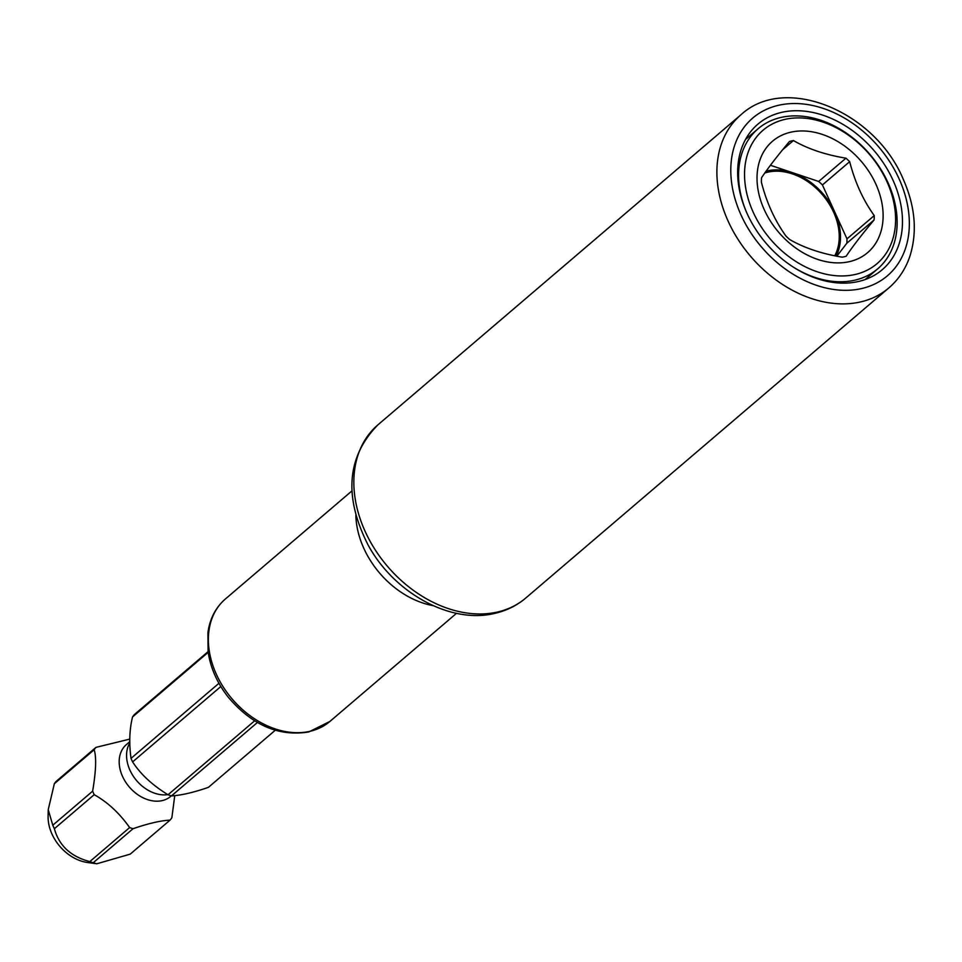 <?xml version="1.0" encoding="UTF-8"?>
<svg xmlns="http://www.w3.org/2000/svg" width="962" height="962" viewBox="0 0 962 962"><rect width="100%" height="100%" fill="white"/><g stroke="black" fill="none" stroke-linecap="round" stroke-linejoin="round"><path stroke-width="1.44" d="M133.057 828.703L93.218 862.734L96.765 863.792L130.207 854.148L170.046 820.117C160.642 820.598 148.316 823.46 133.057 828.703A52.068 38.696 -130.5 0 1 129.654 827.56C119.528 813.227 107.708 802.26 94.216 794.672A52.068 38.696 -130.5 0 1 93.398 792.941A52.068 38.696 -130.5 0 1 92.629 791.185C96.02 771.103 96.537 757.286 94.18 749.711A52.068 38.696 -130.5 0 1 95.984 747.366L129.666 739.129M93.218 862.734A52.068 38.696 -130.5 0 1 89.815 861.591C70.863 856.649 59.043 845.682 54.377 828.703A52.068 38.696 -130.5 0 1 53.547 826.959A52.068 38.696 -130.5 0 1 52.778 825.216L48.232 809.679L54.329 783.741A52.068 38.696 -130.5 0 1 56.145 781.397L95.984 747.366M48.232 809.679L48.1 816.401A39.514 29.365 49.5 0 0 52.044 834.198A39.514 29.365 49.5 0 0 87.482 862.505L96.765 863.792M275.24 730.266L208.429 787.337C193.639 792.472 181.301 795.333 171.452 795.911A52.068 38.696 -130.5 0 1 168.037 794.768C152.381 785.172 140.572 774.218 132.612 761.892A52.068 38.696 -130.5 0 1 131.782 760.148A52.068 38.696 -130.5 0 1 131.012 758.393C128.944 743.085 129.473 729.256 132.564 716.931A52.068 38.696 -130.5 0 1 134.379 714.574L208.081 651.635M174.759 795.574L171.861 817.772A52.068 38.696 -130.5 0 1 170.046 820.117M257.407 722.498L171.452 795.911M254.605 720.839L168.037 794.768M220.827 686.531L132.612 761.892M218.951 683.285L131.012 758.393M208.177 652.344L132.564 716.931M94.216 794.672L54.377 828.703M92.629 791.185L52.778 825.216M94.18 749.711L54.329 783.741M129.654 827.56L89.815 861.591M792.941 266.871A92.099 68.446 49.5 0 0 854.929 280.158A92.099 68.446 49.5 0 0 877.669 268.855A92.099 68.446 49.5 0 0 879.977 167.941A92.099 68.446 49.5 0 0 780.795 117.484A92.099 68.446 49.5 0 0 758.044 128.788A92.099 68.446 49.5 0 0 746.752 212.782M855.386 274.423A87.746 65.212 49.5 0 0 886.844 181.445A87.746 65.212 49.5 0 0 784.751 119.432A87.746 65.212 49.5 0 0 753.294 212.422A87.746 65.212 49.5 0 0 855.386 274.423M790.596 132.239A73.244 54.437 -130.5 0 1 875.817 184.007A73.244 54.437 -130.5 0 1 849.554 261.616A73.244 54.437 -130.5 0 1 764.333 209.86A73.244 54.437 -130.5 0 1 790.596 132.239M874.254 215.584C863.118 200.12 854.929 182.143 849.674 161.652A65.56 48.713 49.5 0 0 845.935 158.177C825.48 154.822 807.972 148.942 793.409 140.548A65.56 48.713 49.5 0 0 791.425 140.957A65.56 48.713 49.5 0 0 789.489 141.462C777.236 156.072 767.916 168.17 761.543 177.754A65.56 48.713 49.5 0 0 761.375 182.143C766.63 202.633 774.819 220.599 785.954 236.063A65.56 48.713 49.5 0 0 789.694 239.538C804.268 247.931 821.776 253.8 842.219 257.167A65.56 48.713 49.5 0 0 844.203 256.758A65.56 48.713 49.5 0 0 846.139 256.265C852.512 246.681 861.832 234.572 874.085 219.961A65.56 48.713 49.5 0 0 874.254 215.584L846.993 238.865L834.703 211.905A58.021 43.11 49.5 0 0 792.411 172.655A58.021 43.11 49.5 0 0 766.101 171.176M836.218 256.06A58.021 43.11 49.5 0 0 834.703 211.905L822.414 184.945A65.56 48.713 49.5 0 0 818.674 181.457L770.43 165.272M836.856 256.193L846.825 243.242A65.56 48.713 49.5 0 0 846.993 238.865M793.409 140.548L782.659 149.735M845.935 158.177L818.674 181.457M849.674 161.652L822.414 184.945M874.085 219.961L846.825 243.242M834.775 255.772A56.566 42.039 49.5 0 0 833.597 212.157A56.566 42.039 49.5 0 0 764.802 173.016M892.916 180.026A95.731 71.14 -130.5 0 1 882.238 269.721A95.731 71.14 -130.5 0 1 747.221 213.829A95.731 71.14 -130.5 0 1 757.9 124.146A95.731 71.14 -130.5 0 1 892.916 180.026M129.605 743.301A34.079 25.325 -130.5 0 0 129.966 770.213A34.079 25.325 49.5 0 0 167.833 794.636M171.296 795.875L170.659 796.416A34.079 25.325 49.5 0 1 122.583 776.514A34.079 25.325 -130.5 0 1 126.383 744.588L129.593 741.834M741.149 215.235A103.704 77.068 49.5 0 0 861.808 288.516A103.704 77.068 49.5 0 0 898.989 178.619A103.704 77.068 49.5 0 0 778.33 105.339A103.704 77.068 49.5 0 0 741.149 215.235M225.385 598.989C215.668 607.491 209.848 618.686 207.924 632.599L208.081 651.647C210.462 667.844 217.171 683.008 228.186 697.113C252.056 725.204 278.932 736.82 308.79 731.95L329.942 721.404A80.495 59.824 -130.5 0 1 310.065 731.288A80.495 59.824 -130.5 0 1 223.376 687.181A80.495 59.824 -130.5 0 1 225.385 598.989L351.948 490.897M355.856 515.139A80.495 59.824 49.5 0 0 433.177 605.663M497.679 611.976A113.853 84.608 49.5 0 0 525.793 598.003C516.967 605.495 506.733 610.593 495.117 613.299C450.457 624.53 393.554 592.592 367.881 544.588C343.626 496.464 346.969 456.553 377.91 424.855A113.853 84.608 49.5 0 0 375.06 549.603A113.853 84.608 49.5 0 0 497.679 611.976M888.852 287.915C898.64 279.485 905.675 268.855 909.968 256.024C917.495 231.794 915.199 206.06 903.065 178.824C874.783 111.339 785.232 73.785 740.956 114.767A113.853 84.608 49.5 0 0 728.258 221.44A113.853 84.608 49.5 0 0 888.852 287.915L525.793 598.003M745.514 139.49L758.044 128.788M865.139 279.557L877.669 268.855M329.942 721.404L456.505 613.323M740.956 114.767L377.91 424.855"/></g></svg>

